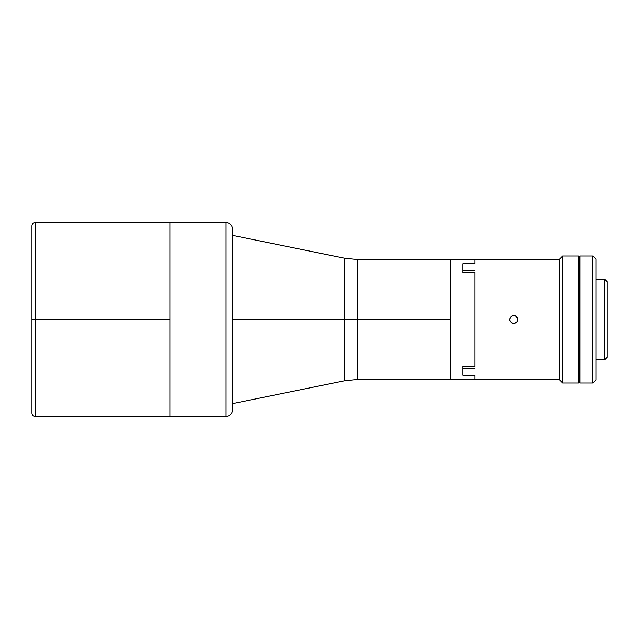 <?xml version="1.0" encoding="UTF-8"?>
<svg xmlns="http://www.w3.org/2000/svg" width="639" height="639" viewBox="0 0 639 639"><rect width="100%" height="100%" fill="white"/><g stroke="black" fill="none" stroke-linecap="round" stroke-linejoin="round"><path stroke-width="0.96" d="M450.822 319.5L450.822 259.482L450.822 319.5L357.201 319.5L450.822 319.5L450.822 379.518L450.822 319.5L450.822 379.518L474.953 379.518L474.953 375.285L462.884 375.285L462.884 366.554L474.953 366.554L474.953 272.446L462.884 272.446L462.884 263.715L474.953 263.715L474.953 259.482L450.822 259.482L450.822 379.518L357.201 379.518L357.201 259.482L357.201 319.5L344.517 319.5L344.517 380.796L344.517 319.5L357.201 319.5L357.201 259.482L450.822 259.482L450.822 319.5M232.38 403.648L344.517 380.796L344.517 319.5L232.412 319.5L344.517 319.5L344.517 258.204L357.201 259.482M344.517 319.5L344.517 258.204L344.517 319.5M170.078 319.5L170.078 222.652L170.078 416.348L170.078 319.5L35.129 319.5L170.078 319.5L170.078 416.348L226.062 416.348A6.35 6.35 0 0 0 232.412 409.998L232.412 229.002A6.35 6.35 0 0 0 226.062 222.652L226.062 416.348L226.062 222.652L170.078 222.652L170.078 319.5M35.129 222.652L35.129 319.5L35.129 222.652L35.129 319.5L31.95 319.5L31.95 225.823L31.95 319.5L35.129 319.5L35.129 416.348C33.196 416.157 32.142 415.102 31.95 413.177L31.95 225.823C32.142 223.898 33.196 222.843 35.129 222.652L226.062 222.652A6.35 6.35 0 0 1 232.412 229.002M31.95 319.5L31.95 413.177L31.95 319.5M450.822 379.518L474.953 379.518L474.953 375.285L462.884 375.285L462.884 366.554L474.953 366.554L474.953 272.446L462.884 272.446L462.884 263.715L474.953 263.715L474.953 259.482L450.822 259.482M474.953 270.449L462.884 270.449L474.953 270.449M462.884 271.815L462.884 272.749M462.884 366.251L462.884 367.185M474.953 368.551L462.884 368.551L474.953 368.551M604.51 279.171L607.05 281.711L604.51 279.171L595.939 279.171L604.51 279.171L604.51 359.829L595.939 359.829L604.51 359.829L604.51 279.171M607.05 357.289L604.51 359.829L607.05 357.289L607.05 281.711L607.05 357.289M579.421 283.78L578.471 283.78L579.421 283.78M578.471 355.22L579.421 355.22L578.471 355.22M578.471 383.009L562.592 383.009L559.421 379.83L562.592 383.009L562.592 255.991L578.471 255.991L562.592 255.991L559.421 259.17L562.592 255.991L562.592 383.009L578.471 383.009L578.471 255.991L578.471 383.009M559.421 259.17L559.421 379.83L559.421 259.17M580.06 382.689L579.421 382.689L579.421 256.311L580.06 256.311L579.421 256.311L579.421 382.689L580.06 382.689M580.06 383.009L592.76 383.009L592.76 255.991L580.06 255.991L580.06 383.009L580.06 255.991L592.76 255.991L592.76 383.009L595.939 379.83L595.939 259.17L592.76 255.991L595.939 259.17L595.939 379.83L592.76 383.009L580.06 383.009M474.953 379.358L559.421 379.358L474.953 379.358M474.953 273.228L474.953 272.446M474.953 366.554L474.953 365.772M559.421 259.642L474.953 259.642L559.421 259.642M514.475 323.39L511.488 322.799L509.802 320.275L510.393 317.295L512.917 315.61L515.897 316.201L517.582 318.725L516.999 321.705L514.475 323.39M511.535 322.831L513.692 323.47L511.456 322.775M510.361 317.343L509.722 319.5L510.361 321.657M510.417 321.744L509.722 319.5L510.417 317.263M511.456 316.225L513.692 315.53L511.535 316.169M515.21 315.834L513.692 315.53L515.937 316.225M515.849 316.169L515.226 315.842M517.031 321.657L517.662 319.5L517.023 317.343M516.967 317.256L517.662 319.5L516.967 321.736M516.504 322.304L513.692 323.47L515.857 322.831M515.945 322.775L516.48 322.328M232.412 409.998A6.35 6.35 0 0 1 226.062 416.348L35.129 416.348M232.412 409.567L232.412 229.433M344.517 380.796L357.201 379.518M232.38 235.352L344.517 258.204"/></g></svg>
